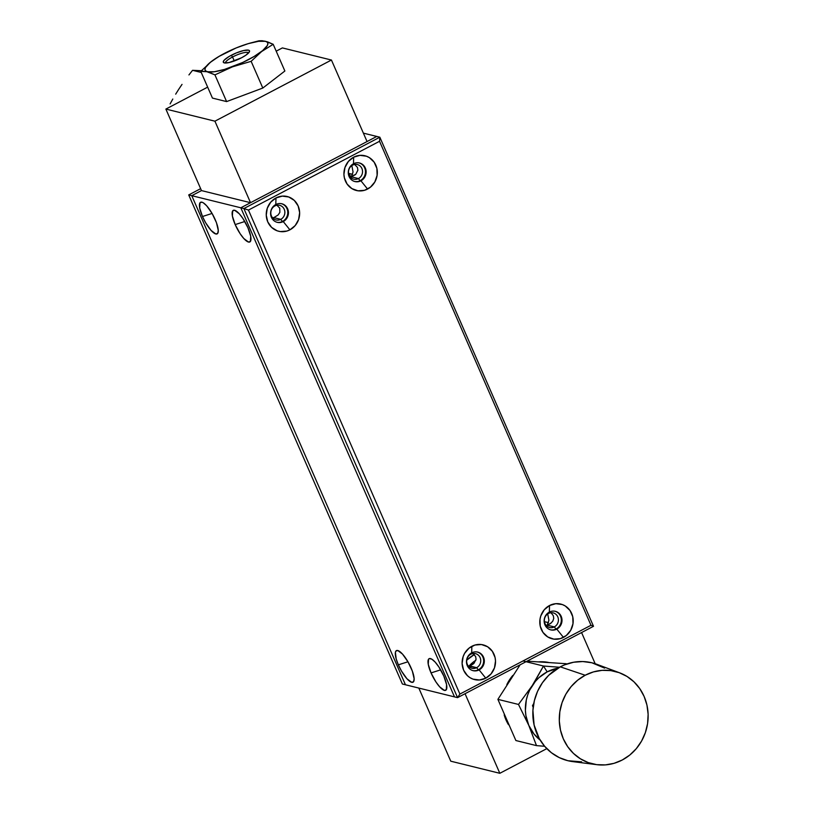 <?xml version="1.0" encoding="UTF-8"?>
<svg xmlns="http://www.w3.org/2000/svg" width="814" height="814" viewBox="0 0 814 814"><rect width="100%" height="100%" fill="white"/><g stroke="black" fill="none" stroke-linecap="round" stroke-linejoin="round"><path stroke-width="1.22" d="M468.467 666.157L476.638 667.673A7.53 7 -76.1 0 1 471.896 668.274A7.53 7 -76.1 0 1 466.697 661.853A7.53 7 -76.1 0 1 470.777 654.253A7.53 7 103.9 0 0 467.307 664.316A7.53 7 103.9 0 0 476.638 667.673L478.276 669.82L476.638 667.673A7.53 7 103.9 0 0 480.097 657.61A7.53 7 103.9 0 0 470.777 654.253L470.736 653.418L470.777 654.253A7.53 7 -76.1 0 1 475.508 653.652A7.53 7 -76.1 0 1 480.708 660.073A7.53 7 -76.1 0 1 476.638 667.673L469.485 665.903L474.033 663.278L476.068 659.279L475.641 656.501L472.476 653.235M508.455 724.674A40.374 37.536 -76.1 0 1 504.181 714.906L508.455 724.674M506.827 684.625A40.374 37.536 -76.1 0 1 512.81 675.417L506.827 684.625M548.453 613.481A7.53 7 103.9 0 0 544.993 623.544A7.53 7 103.9 0 0 554.314 626.902L555.952 629.049L554.314 626.902A7.53 7 -76.1 0 1 549.582 627.502A7.53 7 -76.1 0 1 544.383 621.082A7.53 7 -76.1 0 1 548.453 613.481A7.53 7 -76.1 0 1 553.194 612.881A7.53 7 -76.1 0 1 558.394 619.301A7.53 7 -76.1 0 1 554.314 626.902L547.161 625.132L554.314 626.902A7.53 7 103.9 0 0 557.783 616.839A7.53 7 103.9 0 0 548.453 613.481L548.422 612.647L548.453 613.481M545.594 626.149L551.119 623.066L547.161 625.132L548.921 620.329L547.71 613.929M550.305 623.677L547.161 625.132L550.305 623.677L552.726 621.265L553.754 618.396L552.726 621.265M553.317 615.74L553.754 618.396L553.317 615.74L551.597 613.451L553.317 615.74M550.661 612.759L551.597 613.451L550.661 612.759M469.037 666.025A35.297 32.814 -76.1 0 1 475.885 660.215M474.287 654.558A40.374 37.536 103.9 0 0 466.737 660.174L474.287 654.558M538.848 661.853A40.374 37.536 -76.1 0 1 548.707 662.484L538.878 661.853M499.827 773.3L450.773 761.192L499.827 773.3L465.048 693.711L499.827 773.3L546.804 748.646L499.827 773.3M418.823 688.074L450.773 761.192L418.823 688.074M595.187 663.725L581.572 632.559L595.187 663.725M535.358 680.646L532.275 685.551A40.028 37.22 -76.1 0 1 547.181 671.855L543.487 666.025L532.275 685.551L518.498 704.446L528.774 725.355A40.028 37.22 -76.1 0 1 532.275 685.551L518.498 704.446L528.774 725.355L536.487 745.624L544.637 746.275L536.487 745.624L515.883 740.537L536.487 745.624L528.774 725.355L533.964 733.974L540.15 740.068A40.028 37.22 -76.1 0 1 528.774 725.355L525.895 715.516L525.396 710.347L526.312 699.959L527.706 694.912L529.711 690.079L535.358 681.389L538.909 677.686L547.181 671.855A40.028 37.22 -76.1 0 1 557.895 668.182L547.181 671.855L543.487 666.025L535.358 680.646M566.971 663.959L565.862 663.685L566.971 663.959M515.883 740.537L497.893 699.358L518.498 704.446L497.893 699.358L520.115 664.814M522.985 660.958L543.487 666.025L522.985 660.958M527.065 661.161L565.862 663.685M559.503 667.256L543.487 666.025L559.503 667.256M619.678 672.842L596.815 664.295A50.417 46.876 103.9 0 0 560.286 666.839L585.195 675.244A47.578 44.241 -76.1 0 1 619.678 672.842A47.578 44.241 -76.1 0 1 648.127 714.539A47.578 44.241 -76.1 0 1 622.232 760.011A47.578 44.241 -76.1 0 1 596.998 764.692A47.578 44.241 -76.1 0 1 559.706 725.783A47.578 44.241 -76.1 0 1 585.195 675.244L560.286 666.839L564.58 664.855L573.555 662.25L582.783 661.548L591.9 662.779L604.599 668.121M581.664 761.843L567.928 760.724L559.269 757.61L551.414 752.736L544.647 746.285L539.234 738.512L534.106 725.02L532.916 710.388L534.371 700.62L537.586 691.279L542.429 682.732L548.707 675.294L560.286 666.839A50.417 46.876 103.9 0 0 533.282 720.39A50.417 46.876 103.9 0 0 572.791 761.619L596.998 764.692M622.232 760.011L629.761 755.066L636.283 748.677L641.554 741.096L645.37 732.61L647.588 723.554L648.127 714.265L646.947 705.107L644.108 696.428L639.723 688.563L633.953 681.817L627.014 676.454L619.189 672.669L610.765 670.604L602.065 670.349L593.437 671.916L585.195 675.244L577.675 680.189L571.153 686.578L565.872 694.159L562.057 702.645L559.839 711.711L559.31 720.99L560.49 730.148L563.319 738.827L567.714 746.692L573.483 753.438L580.423 758.801L588.247 762.596L596.672 764.651L605.372 764.906L614 763.339L622.232 760.011M473.422 663.848L471.682 663.42L473.422 663.848M471.021 665.333A27.198 25.285 -76.1 0 1 473.239 663.99M197.303 70.533L202.238 70.777L192.552 70.319L201.251 72.466L192.552 70.319L197.303 70.533M188.94 74.929L192.552 70.319L188.94 74.929M182.031 84.381L178.754 89.255L182.031 84.381M175.682 94.149L178.754 89.255L175.682 94.149M170.106 103.897L172.802 99.033L170.106 103.897M533.17 707.407L532.478 705.657L533.363 705.87L532.478 705.657L533.76 703.479M398.341 664.835L407.956 661.782L398.341 664.835A17.847 5.067 62.3 0 1 397.863 650.539A17.847 5.067 62.3 0 1 411.101 667.989A17.847 5.067 62.3 0 1 413.888 681.074A17.847 5.067 62.3 0 1 398.341 664.835L396.174 658.872L395.401 652.319L395.869 651.119L397.771 650.518L402.492 654.069L407.956 661.782L412.332 671.051L414.143 678.764L413.573 681.694L411.66 682.305L406.949 678.754L401.485 671.041L398.341 664.835M431.044 672.913L440.649 669.851L431.044 672.913A17.847 5.067 62.3 0 1 430.565 658.607A17.847 5.067 62.3 0 1 443.803 676.058A17.847 5.067 62.3 0 1 446.591 689.143A17.847 5.067 62.3 0 1 431.044 672.913L428.266 664.346L428.561 659.198L429.365 658.587L431.858 659.198L435.195 662.138L438.868 666.961L443.803 676.058L446.581 684.625L446.276 689.773L444.363 690.384L439.652 686.823L435.978 682.01L431.044 672.913M202.472 216.504L212.078 213.451L202.472 216.504A17.847 5.067 62.3 0 1 201.994 202.208A17.847 5.067 62.3 0 1 215.222 219.658A17.847 5.067 62.3 0 1 218.02 232.743A17.847 5.067 62.3 0 1 202.472 216.504L199.684 207.936L199.99 202.788L201.903 202.187L203.286 202.798L206.614 205.739L212.088 213.451L216.463 222.721L218.274 230.433L217.704 233.364L215.791 233.974L211.08 230.423L205.616 222.71L202.472 216.504M235.175 224.583L244.78 221.52L235.175 224.583A17.847 5.067 62.3 0 1 234.697 210.277A17.847 5.067 62.3 0 1 247.924 227.727A17.847 5.067 62.3 0 1 250.722 240.812A17.847 5.067 62.3 0 1 235.175 224.583L232.387 216.015L232.692 210.867L234.605 210.256L239.316 213.807L242.999 218.63L247.924 227.727L250.712 236.294L250.407 241.443L248.494 242.053L243.783 238.492L240.11 233.679L235.175 224.583M367.053 141.544L331.44 60.033L367.053 141.544L376.76 136.447L363.38 133.14L379.833 137.2L593.508 626.292L457.57 697.639L454.497 696.886L457.57 697.639L459.9 694.067L590.984 625.274L593.508 626.292L590.984 625.274L379.538 141.28L379.833 137.2L593.508 626.292L457.57 697.639L243.885 208.547L240.822 207.794L454.497 696.886L405.453 684.767L454.497 696.886L240.822 207.794L191.768 195.686L405.453 684.767L402.381 684.014L405.453 684.767L191.768 195.686L240.822 207.794L250.529 202.696L201.485 190.588L191.768 195.686L201.485 190.588L165.873 109.076L214.916 121.184L331.44 60.033L282.387 47.914L276.2 51.17L282.387 47.914L331.44 60.033L214.916 121.184L165.873 109.076L207.662 87.139L165.873 109.076L201.485 190.588M271.784 217.969L273.616 217.572L280.769 219.342A7.53 7 -76.1 0 1 276.027 219.943A7.53 7 -76.1 0 1 270.828 213.522A7.53 7 -76.1 0 1 274.908 205.922L274.867 205.087L274.908 205.922A7.53 7 103.9 0 0 271.438 215.985A7.53 7 103.9 0 0 280.769 219.342L282.407 221.489L280.769 219.342A7.53 7 103.9 0 0 284.228 209.279A7.53 7 103.9 0 0 274.908 205.922A7.53 7 -76.1 0 1 279.64 205.321A7.53 7 -76.1 0 1 284.839 211.742A7.53 7 -76.1 0 1 280.769 219.342L273.616 217.572L272.832 218.233L278.164 214.947L279.863 212.352L279.762 208.17L276.607 204.904M350.519 177.462L351.292 176.801L358.445 178.571L360.083 180.718L358.445 178.571A7.53 7 103.9 0 0 361.904 168.508A7.53 7 103.9 0 0 352.584 165.15L352.554 164.316L352.584 165.15A7.53 7 -76.1 0 1 357.315 164.55A7.53 7 -76.1 0 1 362.525 170.971A7.53 7 -76.1 0 1 358.445 178.571L351.292 176.801L355.85 174.176L357.875 170.177L357.448 167.409L354.283 164.133L357.448 167.409L357.875 170.177L355.85 174.176L351.292 176.801L355.25 174.725L351.292 176.801L353.052 171.998L351.841 165.598M358.445 178.571A7.53 7 -76.1 0 1 353.714 179.172A7.53 7 -76.1 0 1 348.504 172.751A7.53 7 -76.1 0 1 352.584 165.15A7.53 7 103.9 0 0 349.125 175.214A7.53 7 103.9 0 0 358.445 178.571M250.529 202.696L214.916 121.184L250.529 202.696M352.625 174.338L348.575 173.341M548.494 622.669L544.444 621.672M350.824 177.238L349.186 173.494L350.824 177.238M483.506 657.122A9.565 8.893 -76.1 0 1 479.11 669.902A9.565 8.893 -76.1 0 1 473.097 670.665A9.565 8.893 -76.1 0 1 467.277 665.638A9.565 8.893 103.9 0 0 479.11 669.902A9.565 8.893 103.9 0 0 483.506 657.122A9.565 8.893 103.9 0 0 471.672 652.859L471.855 646.285A17.888 16.636 -76.1 0 1 493.996 654.253A17.888 16.636 -76.1 0 1 485.775 678.164L479.11 669.902L485.775 678.164L479.436 679.995L472.995 679.13L470.054 677.706L467.45 675.681L463.624 670.197L462.118 663.491L463.156 656.593L464.591 653.398L469.027 648.148L474.949 645.034L481.461 644.546L487.576 646.743L492.348 651.302L495.065 657.519L495.512 660.958L494.474 667.856L491.056 673.9L485.775 678.164A17.888 16.636 -76.1 0 1 463.624 670.197A17.888 16.636 -76.1 0 1 471.855 646.285L471.672 652.859A9.565 8.893 103.9 0 0 467.277 665.638A9.565 8.893 -76.1 0 1 471.672 652.859A9.565 8.893 -76.1 0 1 477.686 652.095A9.565 8.893 -76.1 0 1 483.506 657.122L482.844 656.959L483.506 657.122M472.771 670.573A9.565 8.893 103.9 0 0 481.664 666.961A9.565 8.893 103.9 0 0 482.844 656.959A9.565 8.893 103.9 0 0 477.35 652.024M556.796 629.13A9.565 8.893 103.9 0 0 561.192 616.351A9.565 8.893 103.9 0 0 549.348 612.087L549.531 605.514A17.888 16.636 -76.1 0 1 571.682 613.481A17.888 16.636 -76.1 0 1 563.461 637.393L556.796 629.13A9.565 8.893 -76.1 0 1 550.783 629.894A9.565 8.893 -76.1 0 1 544.953 624.867A9.565 8.893 -76.1 0 1 549.348 612.087A9.565 8.893 -76.1 0 1 555.362 611.324A9.565 8.893 -76.1 0 1 561.192 616.351A9.565 8.893 -76.1 0 1 556.796 629.13L563.461 637.393A17.888 16.636 -76.1 0 1 541.31 629.426A17.888 16.636 -76.1 0 1 549.531 605.514L549.348 612.087A9.565 8.893 103.9 0 0 544.953 624.867A9.565 8.893 103.9 0 0 556.796 629.13M550.447 629.802A9.565 8.893 103.9 0 0 559.35 626.19A9.565 8.893 103.9 0 0 560.52 616.188L561.192 616.351L560.52 616.188A9.565 8.893 103.9 0 0 555.026 611.253M283.241 221.571A9.565 8.893 103.9 0 0 287.637 208.791A9.565 8.893 103.9 0 0 275.804 204.528L275.977 197.955A17.888 16.636 -76.1 0 1 298.127 205.922A17.888 16.636 -76.1 0 1 289.906 229.833L283.241 221.571A9.565 8.893 -76.1 0 1 277.228 222.334A9.565 8.893 -76.1 0 1 271.398 217.307A9.565 8.893 -76.1 0 1 275.804 204.528A9.565 8.893 -76.1 0 1 281.817 203.765A9.565 8.893 -76.1 0 1 287.637 208.791A9.565 8.893 -76.1 0 1 283.241 221.571L289.906 229.833A17.888 16.636 -76.1 0 1 267.755 221.866A17.888 16.636 -76.1 0 1 275.977 197.955L275.804 204.528A9.565 8.893 103.9 0 0 271.398 217.307A9.565 8.893 103.9 0 0 283.241 221.571M276.902 222.242A9.565 8.893 103.9 0 0 285.795 218.63A9.565 8.893 103.9 0 0 286.976 208.628L287.637 208.791L286.976 208.628A9.565 8.893 103.9 0 0 281.481 203.693M360.928 180.8A9.565 8.893 103.9 0 0 365.323 168.02A9.565 8.893 103.9 0 0 353.479 163.756L353.663 157.183A17.888 16.636 -76.1 0 1 375.814 165.15A17.888 16.636 -76.1 0 1 367.582 189.062L360.928 180.8A9.565 8.893 -76.1 0 1 354.914 181.563A9.565 8.893 -76.1 0 1 349.084 176.536A9.565 8.893 -76.1 0 1 353.479 163.756A9.565 8.893 -76.1 0 1 359.493 162.993A9.565 8.893 -76.1 0 1 365.323 168.02A9.565 8.893 -76.1 0 1 360.928 180.8L367.582 189.062A17.888 16.636 -76.1 0 1 345.441 181.095A17.888 16.636 -76.1 0 1 353.663 157.183L353.479 163.756A9.565 8.893 103.9 0 0 349.084 176.536A9.565 8.893 103.9 0 0 360.928 180.8M354.578 181.471A9.565 8.893 103.9 0 0 363.471 177.859A9.565 8.893 103.9 0 0 364.652 167.857L365.323 168.02L364.652 167.857A9.565 8.893 103.9 0 0 359.157 162.922M379.833 137.2L376.76 136.447L240.822 207.794L243.885 208.547L379.833 137.2L379.538 141.28L248.453 210.073L243.885 208.547L379.833 137.2M459.9 694.067L457.57 697.639L243.885 208.547L248.453 210.073L459.9 694.067L590.984 625.274L379.538 141.28L248.453 210.073L459.9 694.067M549.531 605.514L555.87 603.683L562.311 604.548L565.252 605.972L570.034 610.531L572.751 616.747L572.995 623.677L570.726 630.28L566.29 635.531L560.358 638.644L553.846 639.132L547.741 636.935L542.958 632.376L540.242 626.159L539.997 619.23L540.832 615.822L544.251 609.778L549.531 605.514M275.977 197.955L282.326 196.123L288.756 196.988L294.312 200.427L298.127 205.922L299.644 212.627L298.606 219.526L295.187 225.57L289.906 229.833L286.813 231.074L280.291 231.573L277.126 230.8L271.581 227.35L267.755 221.866L266.249 215.161L267.277 208.262L270.696 202.218L275.977 197.955M353.663 157.183L360.002 155.352L366.442 156.217L369.383 157.641L374.165 162.2L376.882 168.417L377.116 175.346L374.847 181.949L370.411 187.2L364.489 190.313L357.977 190.802L351.862 188.604L347.09 184.045L344.373 177.828L343.925 174.389L344.963 167.491L348.382 161.447L353.663 157.183M188.706 194.922L191.768 195.686L188.706 194.922L402.381 684.014L188.706 194.922L200.641 188.665L188.706 194.922M219.811 55.932L211.243 61.589L200.773 71.367L207.407 71.754A34.168 7.998 156.4 0 1 219.811 55.932A34.168 7.998 156.4 0 1 247.253 43.946A34.168 7.998 156.4 0 1 265.425 41.311L259.035 40.792L247.466 43.885M232.55 56.99A12.749 2.981 -23.6 0 0 225.366 63.024A12.749 2.981 156.4 0 1 232.55 56.99L234.29 60.979L232.55 56.99A12.749 2.981 156.4 0 1 248.677 52.839A12.749 2.981 -23.6 0 0 232.55 56.99L231.308 55.271L232.55 56.99M241.524 57.794A14.296 3.348 156.4 0 1 223.881 62.77A14.296 3.348 156.4 0 1 231.308 55.271A14.296 3.348 156.4 0 1 249.501 51.577A14.296 3.348 156.4 0 1 241.524 57.794L229.161 62.525L224.277 62.902L223.24 61.935L224.216 60.144L229.029 56.532L236.335 52.93L243.671 50.529L248.555 50.163L249.318 50.529L249.349 51.933L245.777 55.26L241.524 57.794M284.869 71.011L273.189 44.292L284.869 71.011L262.81 88.044L251.139 61.325L262.81 88.044L226.607 101.587L214.927 74.868L232.478 66.829L251.139 61.325L261.609 51.547L273.189 44.292L265.425 41.311A34.168 7.998 156.4 0 1 248.626 59.544A34.168 7.998 156.4 0 1 207.407 71.754L214.286 71.744L224.532 69.424L242.735 62.454L254.049 56.512L262.678 50.58L267.318 45.543L267.887 43.62L267.246 42.186L265.425 41.311L258.537 41.311L248.29 43.63L236.233 47.914L218.773 56.542L210.144 62.485L205.504 67.511L204.945 69.444L205.576 70.869L214.927 74.868L226.607 101.587L212.444 98.087L200.773 71.367L212.444 98.087M207.295 71.856L214.927 74.868L232.478 66.829L251.139 61.325L261.609 51.547L273.189 44.292L267.368 41.799L262.169 40.741L259.035 40.792L249.572 43.244M216.9 57.662L211.243 61.589L200.773 71.367L203.907 71.317"/></g></svg>
